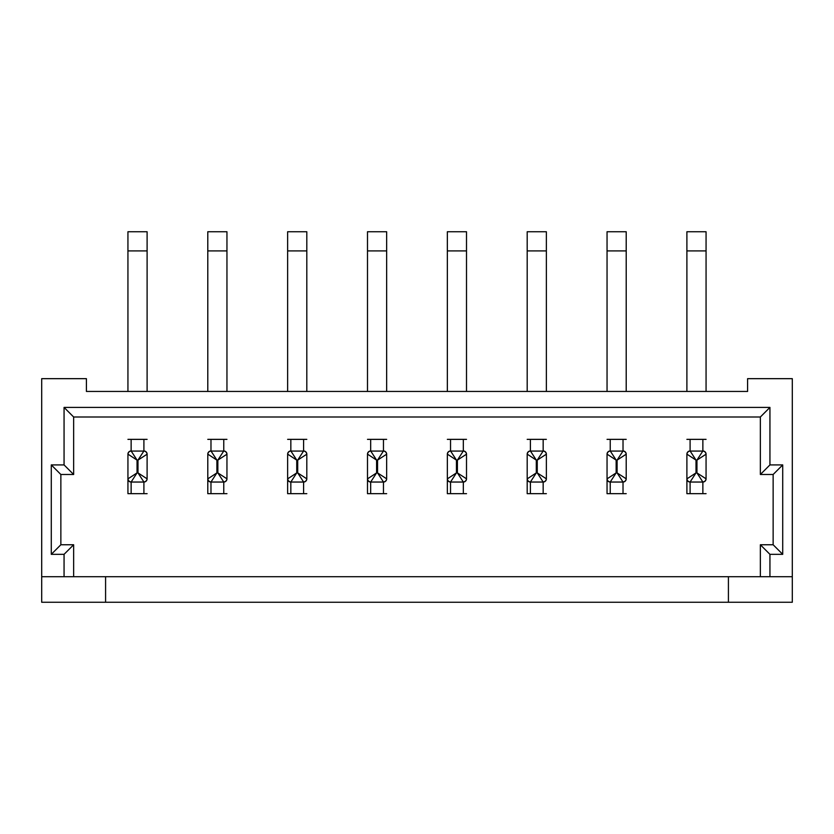 <?xml version="1.0" encoding="UTF-8"?>
<svg xmlns="http://www.w3.org/2000/svg" width="834" height="834" viewBox="0 0 834 834"><rect width="100%" height="100%" fill="white"/><g stroke="black" fill="none" stroke-linecap="round" stroke-linejoin="round"><path stroke-width="1.25" d="M86.413 391.448L747.587 391.448L747.587 378.667L792.3 378.667L792.3 602.252L41.7 602.252L41.7 378.667L86.413 378.667L86.413 391.448M105.584 576.701L760.358 576.701L760.358 544.758L773.139 544.758L773.139 474.494L760.358 474.494L760.358 417L73.642 417L73.642 474.494L60.861 474.494L60.861 544.758L73.642 544.758L73.642 576.701L105.584 576.701L105.584 602.252M607.048 493.655L607.048 478.872L607.048 493.655L610.238 493.655L610.238 482.042A3.19 3.169 180 0 1 607.048 478.872L607.048 454.144A3.19 3.169 0 0 1 610.238 450.975L610.238 439.362L623.019 439.362L623.019 450.975A3.19 3.169 0 0 1 626.209 454.144L626.209 478.872A3.19 3.169 180 0 1 623.019 482.042L623.019 493.655L610.238 493.655M447.347 493.655L447.347 478.872L447.347 493.655L450.537 493.655L450.537 482.042A3.19 3.169 180 0 1 447.347 478.872L447.347 454.144A3.19 3.169 0 0 1 450.537 450.975L450.537 439.362L463.318 439.362L463.318 450.975A3.19 3.169 0 0 1 466.508 454.144L466.508 478.872A3.19 3.169 180 0 1 463.318 482.042L463.318 493.655L450.537 493.655M287.636 493.655L287.636 478.872L287.636 493.655L290.837 493.655L290.837 482.042A3.19 3.169 180 0 1 287.636 478.872L287.636 454.144A3.19 3.169 0 0 1 290.837 450.975L290.837 439.362L303.607 439.362L303.607 450.975A3.19 3.169 0 0 1 306.808 454.144L306.808 478.872A3.19 3.169 180 0 1 303.607 482.042L303.607 493.655L290.837 493.655M127.936 493.655L127.936 478.872L127.936 493.655L131.136 493.655L131.136 482.042A3.19 3.169 180 0 1 127.936 478.872L127.936 454.144A3.19 3.169 0 0 1 131.136 450.975L131.136 439.362L143.907 439.362L143.907 450.975A3.19 3.169 0 0 1 147.107 454.144L147.107 478.872A3.19 3.169 180 0 1 143.907 482.042L143.907 493.655L131.136 493.655M207.791 493.655L207.791 478.872L207.791 493.655L210.981 493.655L210.981 482.042A3.19 3.169 180 0 1 207.791 478.872L207.791 454.144A3.19 3.169 0 0 1 210.981 450.975L210.981 439.362L223.762 439.362L223.762 450.975A3.19 3.169 0 0 1 226.952 454.144L226.952 478.872A3.19 3.169 180 0 1 223.762 482.042L223.762 493.655L210.981 493.655M367.492 493.655L367.492 478.872L367.492 493.655L370.682 493.655L370.682 482.042A3.19 3.169 180 0 1 367.492 478.872L367.492 454.144A3.19 3.169 0 0 1 370.682 450.975L370.682 439.362L383.463 439.362L383.463 450.975A3.19 3.169 0 0 1 386.653 454.144L386.653 478.872A3.19 3.169 180 0 1 383.463 482.042L383.463 493.655L370.682 493.655M527.192 493.655L527.192 478.872L527.192 493.655L530.393 493.655L530.393 482.042A3.19 3.169 180 0 1 527.192 478.872L527.192 454.144A3.19 3.169 0 0 1 530.393 450.975L530.393 439.362L543.163 439.362L543.163 450.975A3.19 3.169 0 0 1 546.364 454.144L546.364 478.872A3.19 3.169 180 0 1 543.163 482.042L543.163 493.655L530.393 493.655M686.893 493.655L686.893 478.872L686.893 493.655L690.093 493.655L690.093 482.042A3.19 3.169 180 0 1 686.893 478.872L686.893 454.144A3.19 3.169 0 0 1 690.093 450.975L690.093 439.362L702.864 439.362L702.864 450.975A3.19 3.169 0 0 1 706.064 454.144L706.064 478.872A3.19 3.169 180 0 1 702.864 482.042L702.864 493.655L690.093 493.655M41.7 576.701L64.062 576.701L64.062 554.339L51.281 554.339L51.281 464.913L64.062 464.913L64.062 407.419L769.938 407.419L769.938 464.913L782.719 464.913L782.719 554.339L769.938 554.339L769.938 576.701L792.3 576.701M760.358 576.701L769.938 576.701M728.416 576.701L728.416 602.252M64.062 576.701L73.642 576.701M73.642 544.758L64.062 554.339M51.281 554.339L60.861 544.758M60.861 474.494L51.281 464.913M73.642 474.494L64.062 464.913M73.642 417L64.062 407.419M760.358 417L769.938 407.419M760.358 474.494L769.938 464.913M773.139 474.494L782.719 464.913M773.139 544.758L782.719 554.339M760.358 544.758L769.938 554.339M143.907 493.655L147.107 493.655M147.107 250.909L127.936 250.909L127.936 231.748L147.107 231.748L147.107 391.448M127.936 250.909L127.936 391.448M147.107 439.362L143.907 439.362M131.136 439.362L127.936 439.362M127.936 454.144L137.047 460.107L137.047 472.909L127.936 478.872M143.907 450.975L137.996 460.107L147.024 454.249A3.19 3.138 -135 0 0 143.855 451.079L131.188 451.079A3.19 3.138 135 0 0 128.019 454.249M128.019 478.768A3.19 3.138 45 0 0 131.188 481.937L137.047 472.909L137.996 472.909L143.855 481.937A3.19 3.138 -45 0 0 147.024 478.768L137.996 472.909L137.996 460.107L137.047 460.107L131.136 450.975M223.762 493.655L226.952 493.655M226.952 250.909L207.791 250.909L207.791 231.748L226.952 231.748L226.952 391.448M207.791 250.909L207.791 391.448M226.952 439.362L223.762 439.362M210.981 439.362L207.791 439.362M207.791 454.144L216.892 460.107L216.892 472.909L207.791 478.872M223.762 450.975L217.851 460.107L226.879 454.249A3.19 3.138 -135 0 0 223.71 451.079L211.033 451.079A3.19 3.138 135 0 0 207.875 454.249M207.875 478.768A3.19 3.138 45 0 0 211.033 481.937L216.892 472.909L217.851 472.909L223.71 481.937A3.19 3.138 -45 0 0 226.879 478.768L217.851 472.909L217.851 460.107L216.892 460.107L210.981 450.975M303.607 493.655L306.808 493.655M306.808 250.909L287.636 250.909L287.636 231.748L306.808 231.748L306.808 391.448M287.636 250.909L287.636 391.448M306.808 439.362L303.607 439.362M290.837 439.362L287.636 439.362M287.636 454.144L296.748 460.107L296.748 472.909L287.636 478.872M303.607 450.975L297.707 460.107L306.724 454.249A3.19 3.138 -135 0 0 303.555 451.079L290.889 451.079A3.19 3.138 135 0 0 287.72 454.249M287.72 478.768A3.19 3.138 45 0 0 290.889 481.937L296.748 472.909L297.707 472.909L303.555 481.937A3.19 3.138 -45 0 0 306.724 478.768L297.707 472.909L297.707 460.107L296.748 460.107L290.837 450.975M383.463 493.655L386.653 493.655M386.653 250.909L367.492 250.909L367.492 231.748L386.653 231.748L386.653 391.448M367.492 250.909L367.492 391.448M386.653 439.362L383.463 439.362M370.682 439.362L367.492 439.362M367.492 454.144L376.593 460.107L376.593 472.909L367.492 478.872M383.463 450.975L377.552 460.107L386.58 454.249A3.19 3.138 -135 0 0 383.411 451.079L370.734 451.079A3.19 3.138 135 0 0 367.575 454.249M367.575 478.768A3.19 3.138 45 0 0 370.734 481.937L376.593 472.909L377.552 472.909L383.411 481.937A3.19 3.138 -45 0 0 386.58 478.768L377.552 472.909L377.552 460.107L376.593 460.107L370.682 450.975M463.318 493.655L466.508 493.655M466.508 250.909L447.347 250.909L447.347 231.748L466.508 231.748L466.508 391.448M447.347 250.909L447.347 391.448M466.508 439.362L463.318 439.362M450.537 439.362L447.347 439.362M447.347 454.144L456.448 460.107L456.448 472.909L447.347 478.872M463.318 450.975L457.407 460.107L466.425 454.249A3.19 3.138 -135 0 0 463.266 451.079L450.589 451.079A3.19 3.138 135 0 0 447.42 454.249M447.42 478.768A3.19 3.138 45 0 0 450.589 481.937L456.448 472.909L457.407 472.909L463.266 481.937A3.19 3.138 -45 0 0 466.425 478.768L457.407 472.909L457.407 460.107L456.448 460.107L450.537 450.975M543.163 493.655L546.364 493.655M546.364 250.909L527.192 250.909L527.192 231.748L546.364 231.748L546.364 391.448M527.192 250.909L527.192 391.448M546.364 439.362L543.163 439.362M530.393 439.362L527.192 439.362M527.192 454.144L536.293 460.107L536.293 472.909L527.192 478.872M543.163 450.975L537.252 460.107L546.28 454.249A3.19 3.138 -135 0 0 543.111 451.079L530.445 451.079A3.19 3.138 135 0 0 527.276 454.249M527.276 478.768A3.19 3.138 45 0 0 530.445 481.937L536.293 472.909L537.252 472.909L543.111 481.937A3.19 3.138 -45 0 0 546.28 478.768L537.252 472.909L537.252 460.107L536.293 460.107L530.393 450.975M623.019 493.655L626.209 493.655M626.209 250.909L607.048 250.909L607.048 231.748L626.209 231.748L626.209 391.448M607.048 250.909L607.048 391.448M626.209 439.362L623.019 439.362M610.238 439.362L607.048 439.362M607.048 454.144L616.149 460.107L616.149 472.909L607.048 478.872M623.019 450.975L617.108 460.107L626.125 454.249A3.19 3.138 -135 0 0 622.967 451.079L610.29 451.079A3.19 3.138 135 0 0 607.121 454.249M607.121 478.768A3.19 3.138 45 0 0 610.29 481.937L616.149 472.909L617.108 472.909L622.967 481.937A3.19 3.138 -45 0 0 626.125 478.768L617.108 472.909L617.108 460.107L616.149 460.107L610.238 450.975M702.864 493.655L706.064 493.655M706.064 250.909L686.893 250.909L686.893 231.748L706.064 231.748L706.064 391.448M686.893 250.909L686.893 391.448M706.064 439.362L702.864 439.362M690.093 439.362L686.893 439.362M686.893 454.144L696.004 460.107L696.004 472.909L686.893 478.872M702.864 450.975L696.953 460.107L705.981 454.249A3.19 3.138 -135 0 0 702.812 451.079L690.145 451.079A3.19 3.138 135 0 0 686.976 454.249M686.976 478.768A3.19 3.138 45 0 0 690.145 481.937L696.004 472.909L696.953 472.909L702.812 481.937A3.19 3.138 -45 0 0 705.981 478.768L696.953 472.909L696.953 460.107L696.004 460.107L690.093 450.975M131.136 482.042L143.907 482.042M210.981 482.042L223.762 482.042M290.837 482.042L303.607 482.042M370.682 482.042L383.463 482.042M450.537 482.042L463.318 482.042M530.393 482.042L543.163 482.042M610.238 482.042L623.019 482.042M690.093 482.042L702.864 482.042"/></g></svg>
